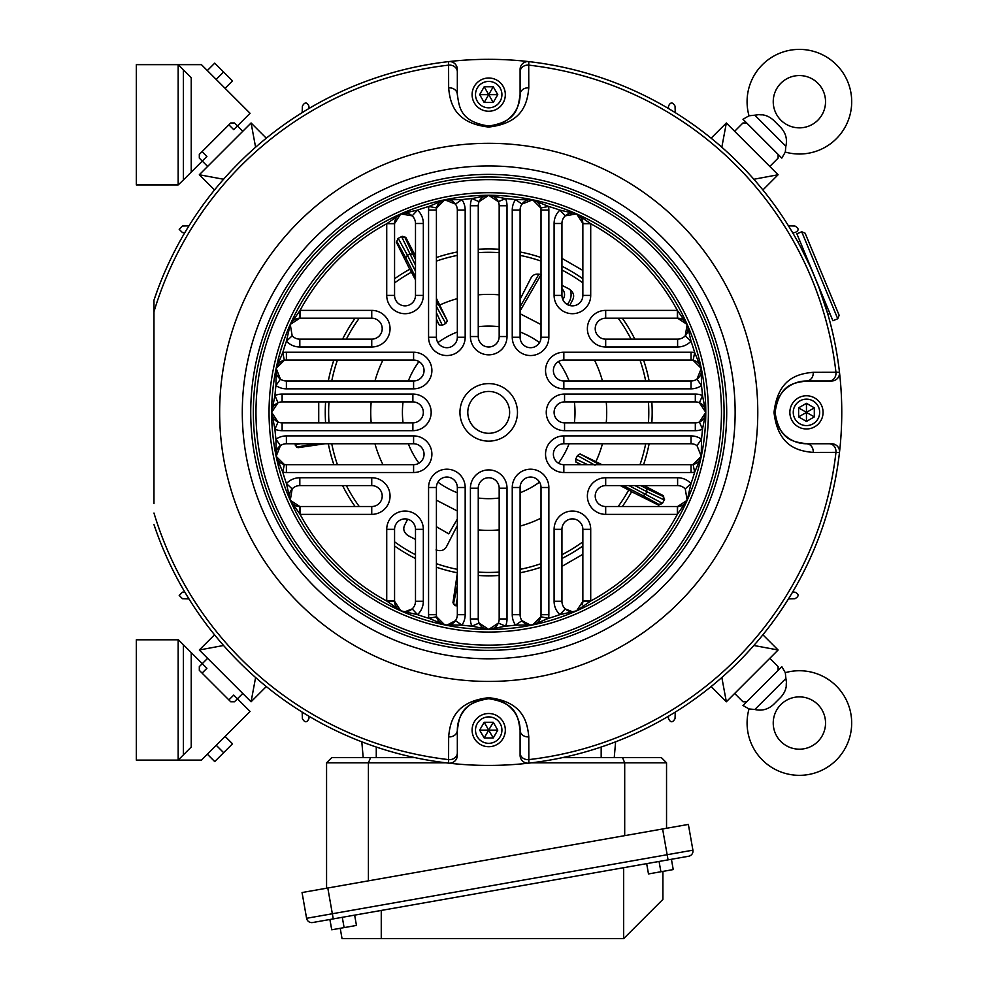 <?xml version="1.0" encoding="UTF-8"?>
<svg xmlns="http://www.w3.org/2000/svg" width="988" height="988" viewBox="0 0 988 988"><rect width="100%" height="100%" fill="white"/><g stroke="black" fill="none" stroke-linecap="round" stroke-linejoin="round"><path stroke-width="1.48" d="M191.227 77.719L183.385 69.876L191.227 77.719L191.227 172.134L183.385 179.977L206.912 156.45L202.083 151.633L228.895 124.821L233.724 129.638L250.075 113.287L201.429 64.64L136.319 64.64L136.319 184.941L178.161 184.941L178.161 64.64L183.385 69.876L183.385 179.977L178.161 184.941M405.784 237.379L415.491 256.016L405.784 237.379L402.314 236.268L398.189 238.355L396.361 242.221L409.748 269.267L396.336 242.184L398.213 238.355L407.439 255.262L405.759 257.806L397.053 241.875M296.635 446.601L298.351 447.638L324.78 443.76L298.351 447.638L296.758 447.391L295.239 444.674L296.635 446.601M457.333 598.197L455.888 605.755L454.727 605.545L452.949 602.692L457.333 573.349L452.961 602.643L455.209 605.545L457.333 605.99M457.333 572.781A163.452 163.452 0 0 1 436.412 567.223A163.452 163.452 0 0 0 457.333 572.781M414.318 557.911A163.452 163.452 0 0 0 415.491 558.504A163.452 163.452 0 0 1 394.57 545.981M457.333 526.11A117.992 117.992 0 0 1 457.049 526.036L446.588 546.5C444.452 550.378 440.932 551.514 436.029 549.921M594.48 360.064A117.992 117.992 0 0 1 602.458 380.985M606.237 401.906A117.992 117.992 0 0 1 606.237 422.827M602.458 443.76A117.992 117.992 0 0 1 595.912 461.68L601.951 464.681M581.401 464.681L575.918 462.075L575.72 459.025L577.486 455.579L580.08 453.949L595.912 461.68M575.918 462.075L580.734 464.681M541.016 518.132A117.992 117.992 0 0 1 520.096 526.11M499.175 529.901A117.992 117.992 0 0 1 478.254 529.901M436.412 500.175L457.333 510.994M520.096 331.98A86.302 86.302 0 0 1 539.534 342.614M558.467 361.559A86.302 86.302 0 0 1 569.113 380.985M574.374 401.906A86.302 86.302 0 0 1 574.374 422.827M569.113 443.76A86.302 86.302 0 0 1 558.467 463.187M539.534 482.132A86.302 86.302 0 0 1 520.096 492.765M499.175 498.038A86.302 86.302 0 0 1 478.254 498.038M457.333 492.765A86.302 86.302 0 0 1 437.894 482.132M541.016 324.558L520.096 313.752M418.961 463.187A86.302 86.302 0 0 1 408.316 443.76M403.055 422.827A86.302 86.302 0 0 1 403.055 401.906M408.316 380.985A86.302 86.302 0 0 1 418.961 361.559M437.894 342.614A86.302 86.302 0 0 1 457.333 331.98M478.254 326.707A86.302 86.302 0 0 1 499.175 326.707M382.949 464.681A117.992 117.992 0 0 1 374.971 443.76M371.192 422.827A117.992 117.992 0 0 1 371.192 401.906M374.971 380.985A117.992 117.992 0 0 1 382.949 360.064M436.412 300.624L447.379 320.902L445.736 323.496L442.291 325.237L439.24 325.04L436.412 319.766M447.379 320.902L439.685 305.045A117.992 117.992 0 0 1 457.333 298.635M478.254 294.844A117.992 117.992 0 0 1 499.175 294.844M520.096 298.635A117.992 117.992 0 0 1 520.38 298.709L530.84 278.246C532.977 274.368 536.496 273.231 541.399 274.825M622.329 318.222A163.452 163.452 0 0 1 634.839 339.143M643.571 360.064A163.452 163.452 0 0 1 649.128 380.985M651.833 401.906A163.452 163.452 0 0 1 651.833 422.827M649.128 443.76A163.452 163.452 0 0 1 643.571 464.681M561.937 285.322L569.347 289.113C573.509 292.139 574.646 295.659 572.756 299.673L569.767 305.527M439.685 305.045L436.412 298.401M436.412 257.522A163.452 163.452 0 0 1 457.333 251.965M478.254 249.26A163.452 163.452 0 0 1 499.175 249.26M520.096 251.965A163.452 163.452 0 0 1 541.016 257.522M561.937 266.241A163.452 163.452 0 0 1 582.858 278.764M415.491 279.876L409.835 269.218A163.452 163.452 0 0 0 394.57 278.764M325.595 422.827A163.452 163.452 0 0 1 325.595 401.906M328.312 380.985A163.452 163.452 0 0 1 333.858 360.064M342.589 339.143A163.452 163.452 0 0 1 355.1 318.222M415.491 539.411L408.081 535.632C403.919 532.606 402.783 529.086 404.672 525.073L407.661 519.219M355.1 506.523A163.452 163.452 0 0 1 342.589 485.602M333.858 464.681A163.452 163.452 0 0 1 328.312 443.76M620.365 485.602L631.665 491.629A163.452 163.452 0 0 1 622.329 506.523M582.858 545.981A163.452 163.452 0 0 1 561.937 558.504M541.016 567.223A163.452 163.452 0 0 1 520.096 572.781M499.175 575.485A163.452 163.452 0 0 1 478.254 575.485M631.616 491.715L658.663 505.201L631.616 491.715M658.971 504.473L662.503 503.324L658.613 505.177L658.971 504.473L643.065 495.729L645.596 494.086L646.831 491.678L646.671 488.665L663.084 496.433L663.442 495.741L644.09 485.602L663.491 495.766L664.22 499.965L663.084 496.433M628.986 485.602L662.491 503.349L664.232 499.94L646.819 491.691M664.578 499.261L664.22 499.965M594.961 465.163L597.493 463.52L599.753 464.681M295.103 443.76L295.239 444.674L300.216 443.76M405.809 237.429L405.105 237.787L412.836 254.212L409.822 254.052L407.439 255.262L415.491 271.181M405.105 237.787L401.585 236.638M397.509 238.701L398.213 238.355M453.727 602.766L457.333 585.649M437.845 303.452L436.202 305.984M329.918 919.495L331.733 929.794L329.881 919.495L342.293 917.309L344.108 927.609L356.458 925.435L354.643 915.135L381.257 910.442L381.257 938.6L623.675 938.6L623.675 867.699M331.733 929.794L344.108 927.609M488.714 78.015A16.611 16.611 0 0 1 505.325 94.626A16.611 16.611 0 0 1 488.714 111.236A16.611 16.611 0 0 1 472.103 94.626A16.611 16.611 0 0 1 488.714 78.015A16.611 16.611 0 0 0 472.103 94.626A16.611 16.611 0 0 0 488.714 111.236M497.779 94.626L493.247 86.783L484.182 86.783L479.649 94.626L484.182 102.468L493.247 102.468L497.779 94.626L489.369 94.626A0.655 0.655 0 0 0 488.393 94.058A0.655 0.655 0 0 0 488.393 95.194A0.655 0.655 0 0 0 489.369 94.626M489.035 94.058L493.247 86.783M493.247 102.468L489.035 95.194M484.182 86.783L488.393 94.058M484.182 102.468L488.393 95.194M479.649 94.626L488.06 94.626M823.066 412.367A16.611 16.611 0 0 1 806.455 428.977A16.611 16.611 0 0 1 789.857 412.367A16.611 16.611 0 0 1 806.455 395.768A16.611 16.611 0 0 1 823.066 412.367A16.611 16.611 0 0 0 806.455 395.768A16.611 16.611 0 0 0 789.857 412.367M806.455 421.431L814.31 416.899L814.31 407.846L806.455 403.314L798.613 407.846L798.613 416.899L806.455 421.431L806.455 413.021A0.655 0.655 0 0 0 807.023 412.045A0.655 0.655 0 0 0 805.899 412.045A0.655 0.655 0 0 0 806.455 413.021M807.023 412.7L814.31 416.899M798.613 416.899L805.899 412.7M814.31 407.846L807.023 412.045M798.613 407.846L805.899 412.045M806.455 403.314L806.455 411.724M318.729 422.827L318.729 401.906M538.966 274.047L520.096 306.737M561.937 258.362L582.858 270.44M582.858 554.305L561.937 566.383M436.412 526.728L448.774 533.853L457.333 519.033M567.174 304.465A14.388 14.388 0 0 0 570.2 289.62M520.096 310.948L541.016 274.701M563.506 290.682A7.842 7.842 0 0 1 562.802 299.549A7.842 7.842 0 0 0 561.937 288.755M646.671 863.635L648.486 873.948L646.695 863.635L659.07 861.45L660.898 871.749L673.236 869.576L671.42 859.276L312.64 922.533A5.236 5.236 0 0 1 306.589 918.297L302.044 892.535L327.806 888.002L332.339 913.752L667.147 854.719L662.615 828.969L327.806 888.002M648.511 873.935L660.898 871.749M810.469 267.056L800.366 246.481M809.691 265.34L814.89 277.27M488.714 698.738A31.381 31.381 0 0 1 520.096 730.12C518.144 718.572 517.897 703.086 488.714 698.738C459.506 703.11 459.284 718.585 457.333 730.12A31.381 31.381 0 0 1 488.714 698.738M582.858 601.013L590.713 601.013L576.634 610.831A10.46 10.46 0 0 1 565.272 608.917L572.398 611.72L576.634 610.831L582.858 601.26L582.858 529.346A10.46 10.46 0 0 0 572.398 518.885A10.46 10.46 0 0 0 561.937 529.346L561.937 601.26A10.46 10.46 0 0 0 565.272 608.917L559.912 614.647A214.445 214.445 0 0 1 548.501 618.315L532.68 624.935L540.807 616.759L548.501 618.315A18.303 18.303 0 0 0 548.859 614.697L548.859 487.504A18.303 18.303 0 0 0 530.556 469.189A18.303 18.303 0 0 0 512.253 487.504L520.096 487.504L520.096 614.697A10.46 10.46 0 0 0 521.973 620.662L530.556 625.157A10.46 10.46 0 0 1 521.973 620.662L515.526 625.132A214.445 214.445 0 0 1 505.547 626.157L488.714 629.43A10.46 10.46 0 0 1 480.625 625.602M530.556 625.157A10.46 10.46 0 0 0 541.016 614.697A10.46 10.46 0 0 1 530.556 625.157L532.68 624.935A217.064 217.064 0 0 1 400.795 610.831L405.031 611.72A10.46 10.46 0 0 1 394.57 601.26L400.795 610.831L386.728 601.013A214.445 214.445 0 0 1 300.08 514.365L290.262 500.299L286.434 483.577A214.445 214.445 0 0 1 282.778 472.165L276.158 456.333L275.948 439.178A214.445 214.445 0 0 1 274.936 429.212L271.651 412.367L274.936 395.533A214.445 214.445 0 0 1 275.948 385.567L276.158 368.413L282.778 352.58A214.445 214.445 0 0 1 286.434 341.169L290.262 324.447L300.08 310.38A214.445 214.445 0 0 1 386.728 223.733L400.795 213.914L417.516 210.098A214.445 214.445 0 0 1 428.928 206.43L444.748 199.811L461.902 199.613A214.445 214.445 0 0 1 471.881 198.588L488.714 195.315A217.064 217.064 0 0 1 705.778 412.367A217.064 217.064 0 0 1 488.714 629.43L498.335 623.082L505.547 626.157A18.303 18.303 0 0 0 507.017 618.97L507.017 488.208A18.303 18.303 0 0 0 488.714 469.905A18.303 18.303 0 0 0 470.411 488.208L478.254 488.208L478.254 618.97A10.46 10.46 0 0 0 479.094 623.082L488.714 629.43L471.881 626.157A214.445 214.445 0 0 1 461.902 625.132L444.748 624.935L428.928 618.315A214.445 214.445 0 0 1 417.516 614.647L400.795 610.831A217.064 217.064 0 0 1 488.714 195.315L505.547 198.588A214.445 214.445 0 0 1 515.526 199.613L532.68 199.811L548.501 206.43A214.445 214.445 0 0 1 559.912 210.098L576.634 213.914L590.713 223.733A214.445 214.445 0 0 1 677.348 310.38L687.166 324.447L690.995 341.169A214.445 214.445 0 0 1 694.663 352.58L701.282 368.413L701.48 385.567A214.445 214.445 0 0 1 702.493 395.533L705.778 412.367L702.493 429.212A214.445 214.445 0 0 1 701.48 439.178L701.282 456.333L694.663 472.165A214.445 214.445 0 0 1 690.995 483.577L687.166 500.299L677.348 514.365A214.445 214.445 0 0 1 590.713 601.013L590.713 529.346A18.303 18.303 0 0 0 572.398 511.043A18.303 18.303 0 0 0 554.095 529.346L561.937 529.346M437.202 618.686A10.46 10.46 0 0 1 436.622 616.759L444.748 624.935L446.872 625.157A10.46 10.46 0 0 1 437.598 619.538M480.057 624.848A10.46 10.46 0 0 1 479.094 623.082L471.881 626.157A18.303 18.303 0 0 1 470.411 618.97L470.411 488.208M488.714 433.3A20.921 20.921 0 0 0 509.635 412.367A20.921 20.921 0 0 0 488.714 391.446A20.921 20.921 0 0 0 467.793 412.367A20.921 20.921 0 0 0 488.714 433.3A20.921 20.921 0 0 1 467.793 412.367A20.921 20.921 0 0 1 488.714 391.446M394.57 529.346L386.728 529.346A18.303 18.303 0 0 1 405.031 511.043A18.303 18.303 0 0 1 423.333 529.346L423.333 601.26A18.303 18.303 0 0 1 417.516 614.647L412.169 608.917A10.46 10.46 0 0 1 405.031 611.72L412.169 608.917A10.46 10.46 0 0 0 415.491 601.26L415.491 529.346A10.46 10.46 0 0 0 405.031 518.885A10.46 10.46 0 0 0 394.57 529.346L394.57 601.161M446.872 477.043A10.46 10.46 0 0 0 436.412 487.504L436.412 614.697A10.46 10.46 0 0 0 436.622 616.759L428.928 618.315A18.303 18.303 0 0 1 428.57 614.697L428.57 487.504A18.303 18.303 0 0 1 446.872 469.189A18.303 18.303 0 0 1 465.175 487.504L465.175 614.697A18.303 18.303 0 0 1 461.902 625.132L455.468 620.662A10.46 10.46 0 0 0 457.333 614.697L457.333 487.504A10.46 10.46 0 0 0 446.872 477.043A10.46 10.46 0 0 1 457.333 487.504A10.46 10.46 0 0 0 446.872 477.043A10.46 10.46 0 0 1 457.333 487.504L465.175 487.504M507.017 618.97L499.175 618.97A10.46 10.46 0 0 1 488.714 629.43A10.46 10.46 0 0 0 499.175 618.97L499.175 488.208A10.46 10.46 0 0 0 488.714 477.747A10.46 10.46 0 0 0 478.254 488.208M548.859 614.697L541.016 614.697L541.016 487.504A10.46 10.46 0 0 0 530.556 477.043A10.46 10.46 0 0 0 520.096 487.504M446.872 625.157L455.468 620.662A10.46 10.46 0 0 1 448.972 624.935A10.46 10.46 0 0 0 457.333 614.697L465.175 614.697M488.714 177A235.366 235.366 0 0 1 724.081 412.367A235.366 235.366 0 0 1 488.714 647.745A235.366 235.366 0 0 1 253.348 412.367A235.366 235.366 0 0 1 488.714 177A235.366 235.366 0 0 0 253.348 412.367A235.366 235.366 0 0 0 488.714 647.745M448.651 736.863A7.842 6.78 180 0 0 457.333 730.12L457.333 755.338A7.842 7.842 0 0 1 448.589 763.131L448.651 736.863C450.022 721.858 454.505 701.591 488.714 697.689C522.813 701.554 527.394 721.771 528.778 736.863L528.839 763.131A353.049 353.049 0 0 1 153.967 524.579L156.092 530.729M776.778 422.543A31.381 31.381 0 0 1 806.455 380.985C794.908 382.936 779.409 383.183 775.074 412.416C779.47 441.574 794.92 441.809 806.455 443.76L829.216 443.76A7.842 6.78 90 0 1 835.959 452.381L813.198 452.43C798.205 451.059 778.013 446.601 774.024 412.502C777.815 378.281 798.106 373.686 813.198 372.315L839.479 372.254A353.049 353.049 0 0 1 528.839 763.131A7.842 7.842 0 0 1 520.096 755.338L520.096 752.868L520.096 755.338A7.842 7.842 0 0 0 528.839 763.131A353.049 353.049 0 0 0 839.479 452.492L835.959 452.381A349.542 349.542 0 0 1 528.716 759.624A7.842 6.78 -0 0 1 520.096 752.868L520.096 730.12A7.842 6.78 -0 0 0 528.778 736.863M448.651 87.883A7.842 6.78 180 0 1 457.333 94.626L457.333 69.407L457.333 94.626C459.284 106.173 459.531 121.685 488.751 126.007C517.922 121.61 518.157 106.161 520.096 94.626L520.096 71.877A7.842 6.78 -0 0 1 528.716 65.122L528.778 87.883C527.407 102.888 522.924 123.154 488.714 127.057C454.616 123.191 450.034 102.974 448.651 87.883L448.589 61.614A353.049 353.049 0 0 1 839.479 372.254A7.842 7.842 0 0 1 831.686 380.985L829.216 380.985L831.686 380.985A7.842 7.842 0 0 0 839.479 372.254A353.049 353.049 0 0 0 528.839 61.614L528.716 65.122A349.542 349.542 0 0 1 835.959 372.365A7.842 6.78 -90 0 1 829.216 380.985L806.455 380.985A7.842 6.78 -90 0 0 813.198 372.315M829.908 313.505L827.882 314.345L819.003 287.669M818.138 285.396L811.469 269.267M157.66 289.706L153.967 300.167L153.967 321.088M153.967 300.167A353.049 353.049 0 0 1 448.589 61.614A7.842 7.842 0 0 1 457.333 69.407A7.842 7.842 0 0 0 448.589 61.614A353.049 353.049 0 0 0 153.967 300.167L153.967 503.658M490.974 629.183L488.714 629.43A217.064 217.064 0 0 1 271.651 412.367A217.064 217.064 0 0 1 701.282 368.413A217.064 217.064 0 0 1 576.634 610.831L559.912 614.647A18.303 18.303 0 0 1 554.095 601.26L554.095 529.346M578.585 609.707L576.634 610.831A217.064 217.064 0 0 1 532.68 624.935L515.526 625.132A18.303 18.303 0 0 1 512.253 614.697L512.253 487.504M157.055 533.384L157.66 535.039M691.032 352.222L691.032 360.064A10.46 10.46 0 0 1 699.158 377.12A10.46 10.46 0 0 0 691.032 360.064A10.46 10.46 0 0 1 693.107 360.274A10.46 10.46 0 0 0 691.032 360.064L563.839 360.064A10.46 10.46 0 0 0 553.379 370.525A10.46 10.46 0 0 0 563.839 380.985L691.032 380.985A10.46 10.46 0 0 0 696.997 379.12L701.282 368.413L693.107 360.274L694.663 352.58A18.303 18.303 0 0 0 691.032 352.222L563.839 352.222A18.303 18.303 0 0 0 545.537 370.525A18.303 18.303 0 0 0 563.839 388.84L691.032 388.84A18.303 18.303 0 0 0 701.48 385.567L696.997 379.12A10.46 10.46 0 0 0 698.541 377.811A10.46 10.46 0 0 1 691.032 380.985L691.032 388.84M695.317 394.064L695.317 401.906A10.46 10.46 0 0 1 701.937 420.468A10.46 10.46 0 0 0 695.317 401.906L564.556 401.906A10.46 10.46 0 0 0 554.095 412.367A10.46 10.46 0 0 0 564.556 422.827L695.317 422.827A10.46 10.46 0 0 0 699.418 422L705.778 412.367L699.418 402.746L702.493 395.533A18.303 18.303 0 0 0 695.317 394.064L564.556 394.064A18.303 18.303 0 0 0 546.253 412.367A18.303 18.303 0 0 0 564.556 430.682L695.317 430.682A18.303 18.303 0 0 0 702.493 429.212L699.418 422A10.46 10.46 0 0 0 701.196 421.024A10.46 10.46 0 0 1 695.317 422.827L695.317 430.682M691.032 435.906L691.032 443.76A10.46 10.46 0 0 1 696.997 445.625A10.46 10.46 0 0 0 691.032 443.76L563.839 443.76A10.46 10.46 0 0 0 553.379 454.221A10.46 10.46 0 0 0 563.839 464.681L691.032 464.681A10.46 10.46 0 0 0 693.107 464.471L701.282 456.333L696.997 445.625L701.48 439.178A18.303 18.303 0 0 0 691.032 435.906L563.839 435.906A18.303 18.303 0 0 0 545.537 454.221A18.303 18.303 0 0 0 563.839 472.523L691.032 472.523A18.303 18.303 0 0 0 694.663 472.165L693.107 464.471A10.46 10.46 0 0 1 691.032 464.681L691.032 472.523M286.397 435.906L286.397 443.76A10.46 10.46 0 0 0 284.322 464.471A10.46 10.46 0 0 0 286.397 464.681L413.589 464.681A10.46 10.46 0 0 0 424.05 454.221A10.46 10.46 0 0 0 413.589 443.76L286.397 443.76A10.46 10.46 0 0 0 280.431 445.625L276.158 456.333L284.322 464.471L282.778 472.165A18.303 18.303 0 0 0 286.397 472.523L413.589 472.523A18.303 18.303 0 0 0 431.892 454.221A18.303 18.303 0 0 0 413.589 435.906L286.397 435.906A18.303 18.303 0 0 0 275.948 439.178L280.431 445.625A10.46 10.46 0 0 0 286.397 464.681L286.397 472.523M465.175 210.049L457.333 210.049A10.46 10.46 0 0 0 454.159 202.552A10.46 10.46 0 0 1 455.468 204.084L461.902 199.613A18.303 18.303 0 0 1 465.175 210.049L465.175 337.241A18.303 18.303 0 0 1 446.872 355.544A18.303 18.303 0 0 1 428.57 337.241L428.57 210.049A18.303 18.303 0 0 1 428.928 206.43L436.622 207.986A10.46 10.46 0 0 1 444.748 199.811L436.622 207.986A10.46 10.46 0 0 0 436.412 210.049L436.412 337.241A10.46 10.46 0 0 0 446.872 347.702A10.46 10.46 0 0 0 457.333 337.241L457.333 210.049A10.46 10.46 0 0 0 455.468 204.084L444.748 199.811A217.064 217.064 0 0 1 488.714 195.315A10.46 10.46 0 0 1 498.335 201.663L505.547 198.588A18.303 18.303 0 0 1 507.017 205.776L507.017 336.538A18.303 18.303 0 0 1 488.714 354.84A18.303 18.303 0 0 1 470.411 336.538L470.411 205.776A18.303 18.303 0 0 1 471.881 198.588L479.094 201.663A10.46 10.46 0 0 1 488.714 195.315L479.094 201.663A10.46 10.46 0 0 0 478.254 205.776L478.254 336.538A10.46 10.46 0 0 0 488.714 346.998A10.46 10.46 0 0 0 499.175 336.538L499.175 205.776A10.46 10.46 0 0 0 498.335 201.663L488.714 195.315A217.064 217.064 0 0 0 271.651 412.367A217.064 217.064 0 0 0 488.714 629.43A217.064 217.064 0 0 1 290.262 500.299L299.821 506.523L371.747 506.523A10.46 10.46 0 0 0 382.208 496.062A10.46 10.46 0 0 0 371.747 485.602L299.821 485.602A10.46 10.46 0 0 0 292.176 488.924L290.262 500.299A217.064 217.064 0 0 1 271.651 412.367A10.46 10.46 0 0 0 282.111 422.827L412.873 422.827A10.46 10.46 0 0 0 423.333 412.367A10.46 10.46 0 0 0 412.873 401.906L282.111 401.906A10.46 10.46 0 0 0 278.011 402.746L271.651 412.367L278.011 422L274.936 429.212A18.303 18.303 0 0 0 282.111 430.682L412.873 430.682A18.303 18.303 0 0 0 431.176 412.367A18.303 18.303 0 0 0 412.873 394.064L282.111 394.064A18.303 18.303 0 0 0 274.936 395.533L278.011 402.746A10.46 10.46 0 0 1 282.111 401.906L282.111 394.064M282.111 430.682L282.111 422.827A10.46 10.46 0 0 1 271.651 412.367A217.064 217.064 0 0 1 276.158 368.413A10.46 10.46 0 0 0 286.397 380.985L413.589 380.985A10.46 10.46 0 0 0 424.05 370.525A10.46 10.46 0 0 0 413.589 360.064L286.397 360.064A10.46 10.46 0 0 0 284.322 360.274L276.158 368.413L280.431 379.12L275.948 385.567A18.303 18.303 0 0 0 286.397 388.84L413.589 388.84A18.303 18.303 0 0 0 431.892 370.525A18.303 18.303 0 0 0 413.589 352.222L286.397 352.222A18.303 18.303 0 0 0 282.778 352.58L284.322 360.274A10.46 10.46 0 0 1 286.397 360.064L286.397 352.222M512.253 210.049L520.096 210.049A10.46 10.46 0 0 1 532.68 199.811A10.46 10.46 0 0 0 520.096 210.049L520.096 337.241A10.46 10.46 0 0 0 530.556 347.702A10.46 10.46 0 0 0 541.016 337.241L541.016 210.049A10.46 10.46 0 0 0 540.807 207.986L532.68 199.811L521.973 204.084L515.526 199.613A18.303 18.303 0 0 0 512.253 210.049L512.253 337.241A18.303 18.303 0 0 0 530.556 355.544A18.303 18.303 0 0 0 548.859 337.241L548.859 210.049A18.303 18.303 0 0 0 548.501 206.43L540.807 207.986A10.46 10.46 0 0 0 540.226 206.047A10.46 10.46 0 0 1 541.016 210.049L548.859 210.049M677.607 477.747L677.607 485.602A10.46 10.46 0 0 1 685.252 488.924A10.46 10.46 0 0 0 677.607 485.602L605.681 485.602A10.46 10.46 0 0 0 595.221 496.062A10.46 10.46 0 0 0 605.681 506.523L677.607 506.523L687.166 500.299L685.252 488.924L690.995 483.577A18.303 18.303 0 0 0 677.607 477.747L605.681 477.747A18.303 18.303 0 0 0 587.378 496.062A18.303 18.303 0 0 0 605.681 514.365L677.348 514.365L677.348 506.523M687.858 498.125L687.166 500.299A10.46 10.46 0 0 1 677.607 506.523L677.496 506.523M677.496 318.222L605.681 318.222A10.46 10.46 0 0 0 595.221 328.683A10.46 10.46 0 0 0 605.681 339.143L677.607 339.143A10.46 10.46 0 0 0 685.252 335.821L687.166 324.447L677.607 318.222L677.459 310.454M299.821 346.998L299.821 339.143A10.46 10.46 0 0 1 292.176 335.821A10.46 10.46 0 0 0 299.821 339.143L371.747 339.143A10.46 10.46 0 0 0 382.208 328.683A10.46 10.46 0 0 0 371.747 318.222L299.821 318.222L290.262 324.447L292.176 335.821L286.434 341.169A18.303 18.303 0 0 0 299.821 346.998L371.747 346.998A18.303 18.303 0 0 0 390.05 328.683A18.303 18.303 0 0 0 371.747 310.38L300.08 310.38L300.08 318.222M286.397 388.84L286.397 380.985A10.46 10.46 0 0 1 276.158 368.413A217.064 217.064 0 0 1 290.262 324.447A10.46 10.46 0 0 1 299.821 318.222L299.932 318.222M554.095 223.486L561.937 223.486A10.46 10.46 0 0 1 576.634 213.914A10.46 10.46 0 0 0 561.937 223.486L561.937 295.4A10.46 10.46 0 0 0 572.398 305.86A10.46 10.46 0 0 0 582.858 295.4L582.858 223.486L576.634 213.914L565.272 215.829L559.912 210.098A18.303 18.303 0 0 0 554.095 223.486L554.095 295.4A18.303 18.303 0 0 0 572.398 313.702A18.303 18.303 0 0 0 590.713 295.4L590.713 223.733L582.858 223.733M394.57 223.584L394.57 295.4A10.46 10.46 0 0 0 405.031 305.86A10.46 10.46 0 0 0 415.491 295.4L415.491 223.486A10.46 10.46 0 0 0 412.169 215.829L400.795 213.914L394.57 223.486L386.802 223.621M574.473 213.223L576.634 213.914A10.46 10.46 0 0 1 582.858 223.486L590.626 223.621M677.348 318.222L677.348 310.38L605.681 310.38A18.303 18.303 0 0 0 587.378 328.683A18.303 18.303 0 0 0 605.681 346.998L677.607 346.998A18.303 18.303 0 0 0 690.995 341.169L685.252 335.821A10.46 10.46 0 0 0 686.487 334.216A10.46 10.46 0 0 1 677.607 339.143L677.607 346.998M686.043 502.237L687.166 500.299A10.46 10.46 0 0 1 677.607 506.523L677.459 514.291M582.858 601.26A10.46 10.46 0 0 1 582.191 604.952A10.46 10.46 0 0 0 582.858 601.26L590.626 601.112M394.57 601.013L386.728 601.013L386.728 529.346M394.57 601.26L386.802 601.112M299.821 506.523A10.46 10.46 0 0 1 289.361 496.062A10.46 10.46 0 0 1 299.821 485.602A10.46 10.46 0 0 0 289.361 496.062A10.46 10.46 0 0 0 299.821 506.523L299.969 514.291M300.08 506.523L300.08 514.365L371.747 514.365A18.303 18.303 0 0 0 390.05 496.062A18.303 18.303 0 0 0 371.747 477.747L299.821 477.747A18.303 18.303 0 0 0 286.434 483.577L292.176 488.924A10.46 10.46 0 0 1 299.821 485.602L299.821 477.747M289.57 326.62L290.262 324.447A10.46 10.46 0 0 1 299.821 318.222L299.969 310.454M394.57 223.733L386.728 223.733L386.728 295.4A18.303 18.303 0 0 0 405.031 313.702A18.303 18.303 0 0 0 423.333 295.4L423.333 223.486A18.303 18.303 0 0 0 417.516 210.098L412.169 215.829A10.46 10.46 0 0 0 400.795 213.914A217.064 217.064 0 0 1 444.748 199.811A10.46 10.46 0 0 1 453.455 201.923A10.46 10.46 0 0 0 444.748 199.811L447.021 199.588M563.839 388.84L563.839 380.985A10.46 10.46 0 0 1 553.379 370.525A10.46 10.46 0 0 1 563.839 360.064A10.46 10.46 0 0 0 553.379 370.525A10.46 10.46 0 0 0 563.839 380.985A10.46 10.46 0 0 1 553.379 370.525A10.46 10.46 0 0 1 563.839 360.064L563.839 352.222M563.839 472.523L563.839 464.681A10.46 10.46 0 0 1 553.379 454.221A10.46 10.46 0 0 1 563.839 443.76A10.46 10.46 0 0 0 553.379 454.221A10.46 10.46 0 0 0 563.839 464.681A10.46 10.46 0 0 1 553.379 454.221A10.46 10.46 0 0 1 563.839 443.76L563.839 435.906M701.492 454.072L701.282 456.333A10.46 10.46 0 0 1 691.032 464.681A10.46 10.46 0 0 0 701.282 456.333L700.578 458.494M271.898 414.627L271.651 412.367A10.46 10.46 0 0 1 275.491 404.277A10.46 10.46 0 0 0 271.651 412.367L271.898 410.106M276.245 403.721A10.46 10.46 0 0 1 282.111 401.906A10.46 10.46 0 0 0 276.245 403.721M275.936 370.673L276.158 368.413A10.46 10.46 0 0 1 286.397 360.064A10.46 10.46 0 0 0 276.158 368.413L276.85 366.252M530.408 199.588L532.68 199.811A10.46 10.46 0 0 1 539.831 205.208A10.46 10.46 0 0 0 532.68 199.811L534.841 200.515M605.681 346.998L605.681 339.143A10.46 10.46 0 0 1 595.221 328.683A10.46 10.46 0 0 1 605.681 318.222A10.46 10.46 0 0 0 595.221 328.683A10.46 10.46 0 0 0 605.681 339.143A10.46 10.46 0 0 1 595.221 328.683A10.46 10.46 0 0 1 605.681 318.222L605.681 310.38M677.607 318.222A10.46 10.46 0 0 1 686.944 333.401A10.46 10.46 0 0 0 677.607 318.222M371.747 477.747L371.747 485.602A10.46 10.46 0 0 1 382.208 496.062A10.46 10.46 0 0 1 371.747 506.523A10.46 10.46 0 0 0 382.208 496.062A10.46 10.46 0 0 0 371.747 485.602A10.46 10.46 0 0 1 382.208 496.062A10.46 10.46 0 0 1 371.747 506.523L371.747 514.365M423.333 295.4L415.491 295.4A10.46 10.46 0 0 1 405.031 305.86A10.46 10.46 0 0 0 415.491 295.4A10.46 10.46 0 0 1 405.031 305.86A10.46 10.46 0 0 1 394.57 295.4L386.728 295.4M291.386 322.496L290.262 324.447A217.064 217.064 0 0 1 400.795 213.914A10.46 10.46 0 0 0 394.57 223.486A10.46 10.46 0 0 1 412.169 215.829A10.46 10.46 0 0 1 415.491 223.486L423.333 223.486M813.198 452.43A7.842 6.78 90 0 0 806.455 443.76A31.381 31.381 0 0 1 777.544 424.556M829.216 443.76L831.686 443.76A7.842 7.842 0 0 1 839.479 452.492M528.778 87.883A7.842 6.78 -0 0 0 520.096 94.626A31.381 31.381 0 0 1 500.891 123.549M520.096 71.877L520.096 69.407A7.842 7.842 0 0 1 528.839 61.614M457.333 71.877A7.842 6.78 180 0 0 448.713 65.122A349.542 349.542 0 0 0 153.967 311.726M457.333 752.868A7.842 6.78 180 0 1 448.713 759.624A349.542 349.542 0 0 1 153.967 513.019M801.713 231.772L796.871 233.773L832.909 320.754L837.738 318.754L839.158 315.333L805.121 233.193L801.713 231.772L837.738 318.754M488.714 746.718A16.611 16.611 0 0 1 472.103 730.12A16.611 16.611 0 0 1 488.714 713.509A16.611 16.611 0 0 1 505.325 730.12A16.611 16.611 0 0 1 488.714 746.718A16.611 16.611 0 0 0 505.325 730.12A16.611 16.611 0 0 0 488.714 713.509M479.649 730.12L484.182 737.962L493.247 737.962L497.779 730.12L493.247 722.277L484.182 722.277L479.649 730.12L488.06 730.12A0.655 0.655 0 0 0 489.035 730.688A0.655 0.655 0 0 0 489.035 729.552A0.655 0.655 0 0 0 488.06 730.12M488.393 730.688L484.182 737.962M484.182 722.277L488.393 729.552M493.247 737.962L489.035 730.688M493.247 722.277L489.035 729.552M497.779 730.12L489.369 730.12M184.83 232.662L182.471 232.575L179.198 229.315L182.471 226.042L188.967 225.844M188.967 598.901L182.471 598.703L179.198 595.431L182.471 592.17L184.83 592.084M302.18 112.62L302.377 106.136C304.761 101.949 306.935 101.949 308.923 106.136L309.009 108.482M668.431 108.482L668.505 106.136C670.481 101.949 672.655 101.949 675.051 106.136L675.249 112.62M788.461 225.844L794.957 226.042C799.131 228.413 799.131 230.587 794.957 232.575L792.598 232.662M792.598 592.084L794.957 592.17C799.131 594.134 799.131 596.32 794.957 598.703L788.461 598.901M675.249 712.126L675.051 718.609C672.667 722.796 670.494 722.796 668.505 718.609L668.431 716.263M309.009 716.263L308.923 718.609C306.947 722.796 304.773 722.796 302.377 718.609L302.18 712.126M711.125 686.561L726.341 701.776L734.664 693.453L742.976 701.776L746.681 701.776L778.112 670.333L778.112 666.641L769.8 658.317L778.112 649.993L762.897 634.778M734.664 693.453L769.8 658.317M721.833 677.509L726.341 701.776M778.112 649.993L753.856 645.485M762.897 189.968L778.112 174.753L769.8 166.429L778.112 158.105L778.112 154.412L746.681 122.969L742.976 122.969L734.664 131.293L726.341 122.969L711.125 138.184M769.8 166.429L734.664 131.293M266.303 138.184L251.088 122.969L242.764 131.293L234.452 122.969L230.747 122.969L199.317 154.412L199.317 158.105L207.628 166.429L199.317 174.753L214.532 189.968M242.764 131.293L207.628 166.429M214.532 634.778L199.317 649.993L207.628 658.317L199.317 666.641L199.317 670.333L230.747 701.776L234.452 701.776L242.764 693.453L251.088 701.776L266.303 686.561M207.628 658.317L242.764 693.453M753.856 179.26L778.112 174.753M726.341 122.969L721.833 147.224M255.596 147.224L251.088 122.969M199.317 174.753L223.572 179.26M223.572 645.485L199.317 649.993M251.088 701.776L255.596 677.509M361.806 741.827L363.189 757.574M615.623 741.827L614.24 757.574L661.318 757.574L666.542 762.81L666.542 828.265M786.152 680.806L785.299 672.667A52.302 52.302 0 0 1 836.367 760.019A52.302 52.302 0 0 1 749.015 708.952L742.976 705.469L746.681 701.776M786.226 685.907L786.3 683.4M780.89 741.531A26.157 26.157 0 0 1 780.89 704.543A26.157 26.157 0 0 1 817.879 704.543A26.157 26.157 0 0 1 817.879 741.531A26.157 26.157 0 0 1 780.89 741.531M785.299 672.667L781.817 666.641L778.112 670.333M749.015 708.952L754.844 709.495L785.843 678.497C787.485 685.561 785.769 691.847 780.681 697.355L773.703 704.345C768.207 709.421 761.921 711.138 754.844 709.495M757.141 114.929L749.015 115.794A52.302 52.302 0 0 1 836.367 64.714A52.302 52.302 0 0 1 785.299 152.078L781.817 158.105L778.112 154.412M762.254 114.867L759.747 114.781M817.879 120.19A26.157 26.157 0 0 1 780.89 120.19A26.157 26.157 0 0 1 780.89 83.214A26.157 26.157 0 0 1 817.879 83.214A26.157 26.157 0 0 1 817.879 120.19M749.015 115.794L742.976 119.276L746.681 122.969M785.299 152.078L785.843 146.249L754.844 115.25C761.896 113.595 768.182 115.324 773.703 120.4L780.681 127.39C785.756 132.874 787.485 139.16 785.843 146.249M178.42 639.804L206.912 668.296L202.083 673.112L228.895 699.924L233.724 695.107L250.075 711.459L201.429 760.105L136.319 760.105L136.319 639.804L178.42 639.804M191.227 747.027L183.385 754.869L191.227 747.027L191.227 652.611L183.385 644.769L183.385 754.869L178.161 760.105L178.161 639.804M445.823 762.81L368.413 762.81L368.413 880.839M326.571 888.212L326.571 762.81L331.807 757.574L414.701 757.574M562.728 757.574L622.539 757.574L624.7 762.81L531.606 762.81M624.7 835.65L624.7 762.81L666.542 762.81L661.318 757.574M331.807 757.574L326.571 762.81L368.413 762.81L370.586 757.574M207.332 754.19L214.729 761.587L223.646 752.683L232.513 743.816L225.116 736.418M216.249 745.285L223.646 752.683M207.357 754.177L214.754 761.563M225.116 88.327L232.513 80.93L223.597 72.013L214.729 63.158L207.332 70.556M216.199 79.41L223.597 72.013M225.091 88.303L232.489 80.905M662.615 828.969L688.364 824.424L692.909 850.174A5.236 5.236 0 0 1 688.661 856.238L668.061 859.869L667.147 854.719L692.909 850.174A5.236 5.236 0 0 1 688.661 856.238M381.257 938.6L342.033 938.6L340.218 928.3M662.911 871.404L662.911 899.376L623.675 938.6M312.64 922.533A5.236 5.236 0 0 1 306.589 918.297A5.236 5.236 0 0 0 312.64 922.533A5.236 5.236 0 0 1 306.589 918.297L332.339 913.752L333.252 918.902M457.333 569.347A160.081 160.081 0 0 1 436.412 563.666M618.179 318.222A160.081 160.081 0 0 1 631.06 339.143M640.002 360.064A160.081 160.081 0 0 1 645.683 380.985M648.449 401.906A160.081 160.081 0 0 1 648.449 422.827M645.683 443.76A160.081 160.081 0 0 1 640.002 464.681M436.412 261.079A160.081 160.081 0 0 1 457.333 255.398M478.254 252.644A160.081 160.081 0 0 1 499.175 252.644M520.096 255.398A160.081 160.081 0 0 1 541.016 261.079M561.937 270.02A160.081 160.081 0 0 1 582.858 282.914M328.979 422.827A160.081 160.081 0 0 1 328.979 401.906M331.746 380.985A160.081 160.081 0 0 1 337.427 360.064M346.368 339.143A160.081 160.081 0 0 1 359.249 318.222M394.57 282.914A160.081 160.081 0 0 1 411.465 272.169M415.491 554.725A160.081 160.081 0 0 1 394.57 541.832M359.249 506.523A160.081 160.081 0 0 1 346.368 485.602M337.427 464.681A160.081 160.081 0 0 1 331.746 443.76M628.714 489.999A160.081 160.081 0 0 1 618.179 506.523M582.858 541.832A160.081 160.081 0 0 1 561.937 554.725M541.016 563.666A160.081 160.081 0 0 1 520.096 569.347M499.175 572.101A160.081 160.081 0 0 1 478.254 572.101M575.72 459.025L587.662 464.681M594.023 464.681L577.486 455.579M643.065 495.729L623.243 485.602M580.08 453.949L597.493 463.52M640.681 485.602L646.671 488.665M646.831 491.678L634.938 485.602M457.135 584.921L457.333 583.686M314.727 443.76L298.24 446.86M445.736 323.496L436.412 306.416M436.412 312.727L442.291 325.237M412.836 254.212L415.491 259.436M439.24 325.04L436.412 319.038M415.491 276.961L405.759 257.806M415.491 265.204L401.597 236.626M488.714 107.828A13.202 13.202 0 0 0 501.916 94.626A13.202 13.202 0 0 0 488.714 81.424A13.202 13.202 0 0 0 475.512 94.626A13.202 13.202 0 0 0 488.714 107.828M793.253 412.367A13.202 13.202 0 0 0 806.455 425.581A13.202 13.202 0 0 0 819.67 412.367A13.202 13.202 0 0 0 806.455 399.164A13.202 13.202 0 0 0 793.253 412.367M520.096 69.407A7.842 7.842 0 0 1 527.938 61.552M488.714 383.603A28.763 28.763 0 0 1 517.477 412.367A28.763 28.763 0 0 1 488.714 441.142A28.763 28.763 0 0 1 459.951 412.367A28.763 28.763 0 0 1 488.714 383.603M436.412 487.504L428.57 487.504M554.095 295.4L561.937 295.4A10.46 10.46 0 0 0 572.398 305.86A10.46 10.46 0 0 0 582.858 295.4L590.713 295.4M574.473 611.523L576.634 610.831A10.46 10.46 0 0 1 572.398 611.72M405.031 611.72A10.46 10.46 0 0 0 415.491 601.26L423.333 601.26M512.253 337.241L520.096 337.241A10.46 10.46 0 0 0 530.556 347.702A10.46 10.46 0 0 0 541.016 337.241L548.859 337.241M470.411 336.538L478.254 336.538A10.46 10.46 0 0 0 488.714 346.998A10.46 10.46 0 0 0 499.175 336.538L507.017 336.538M428.57 337.241L436.412 337.241A10.46 10.46 0 0 0 446.872 347.702A10.46 10.46 0 0 0 457.333 337.241L465.175 337.241M488.714 192.697A219.682 219.682 0 0 1 708.396 412.367A219.682 219.682 0 0 1 488.714 632.048A219.682 219.682 0 0 1 269.045 412.367A219.682 219.682 0 0 1 488.714 192.697M488.714 179.618A232.748 232.748 0 0 1 721.462 412.367A232.748 232.748 0 0 1 488.714 645.127A232.748 232.748 0 0 1 255.966 412.367A232.748 232.748 0 0 1 488.714 179.618M488.714 650.351A237.984 237.984 0 0 1 250.73 412.367A237.984 237.984 0 0 1 488.714 174.394A237.984 237.984 0 0 1 726.699 412.367A237.984 237.984 0 0 1 488.714 650.351M488.714 165.947A246.42 246.42 0 0 1 735.134 412.367A246.42 246.42 0 0 1 488.714 658.798A246.42 246.42 0 0 1 242.295 412.367A246.42 246.42 0 0 1 488.714 165.947M488.714 143.309A269.069 269.069 0 0 1 757.784 412.367A269.069 269.069 0 0 1 488.714 681.436A269.069 269.069 0 0 1 219.645 412.367A269.069 269.069 0 0 1 488.714 143.309M700.578 366.252L701.282 368.413A217.064 217.064 0 0 1 705.778 412.367L705.531 414.627M564.556 394.064L564.556 401.906A10.46 10.46 0 0 0 554.095 412.367A10.46 10.46 0 0 0 564.556 422.827L564.556 430.682M548.859 487.504L541.016 487.504A10.46 10.46 0 0 0 530.556 477.043M512.253 614.697L520.096 614.697A10.46 10.46 0 0 0 521.973 620.662M507.017 488.208L499.175 488.208A10.46 10.46 0 0 0 488.714 477.747M470.411 618.97L478.254 618.97A10.46 10.46 0 0 0 479.094 623.082M428.57 614.697L436.412 614.697A10.46 10.46 0 0 0 436.622 616.759M413.589 472.523L413.589 464.681A10.46 10.46 0 0 0 424.05 454.221A10.46 10.46 0 0 0 413.589 443.76L413.589 435.906M412.873 430.682L412.873 422.827A10.46 10.46 0 0 0 423.333 412.367A10.46 10.46 0 0 0 412.873 401.906L412.873 394.064M413.589 388.84L413.589 380.985A10.46 10.46 0 0 0 424.05 370.525A10.46 10.46 0 0 0 413.589 360.064L413.589 352.222M428.57 210.049L436.412 210.049A10.46 10.46 0 0 1 444.748 199.811L442.587 200.515M507.017 205.776L499.175 205.776A10.46 10.46 0 0 0 488.714 195.315L490.974 195.562M470.411 205.776L478.254 205.776A10.46 10.46 0 0 1 488.714 195.315L486.454 195.562M605.681 477.747L605.681 485.602A10.46 10.46 0 0 0 595.221 496.062A10.46 10.46 0 0 0 605.681 506.523L605.681 514.365M423.333 529.346L415.491 529.346A10.46 10.46 0 0 0 405.031 518.885M590.713 529.346L582.858 529.346A10.46 10.46 0 0 0 572.398 518.885M554.095 601.26L561.937 601.26A10.46 10.46 0 0 0 565.272 608.917M371.747 346.998L371.747 339.143A10.46 10.46 0 0 0 382.208 328.683A10.46 10.46 0 0 0 371.747 318.222L371.747 310.38M578.585 215.038L576.634 213.914A10.46 10.46 0 0 1 582.858 223.486M488.714 716.905A13.202 13.202 0 0 0 475.512 730.12A13.202 13.202 0 0 0 488.714 743.322A13.202 13.202 0 0 0 501.916 730.12A13.202 13.202 0 0 0 488.714 716.905M376.267 747.039L376.267 757.574M601.173 747.039L601.173 757.574M295.239 444.674L295.375 445.477M686.043 322.508L687.858 326.62M701.282 368.413L701.492 370.673M705.531 410.106L705.778 412.367M534.841 624.231L530.408 625.145M488.714 629.43L486.454 629.183M447.021 625.145L442.587 624.231M402.956 611.523L398.843 609.695M291.386 502.237L289.57 498.125M276.85 458.494L275.936 454.072M398.843 215.038L402.956 213.223M797.859 241.862L799.885 241.023"/></g></svg>
